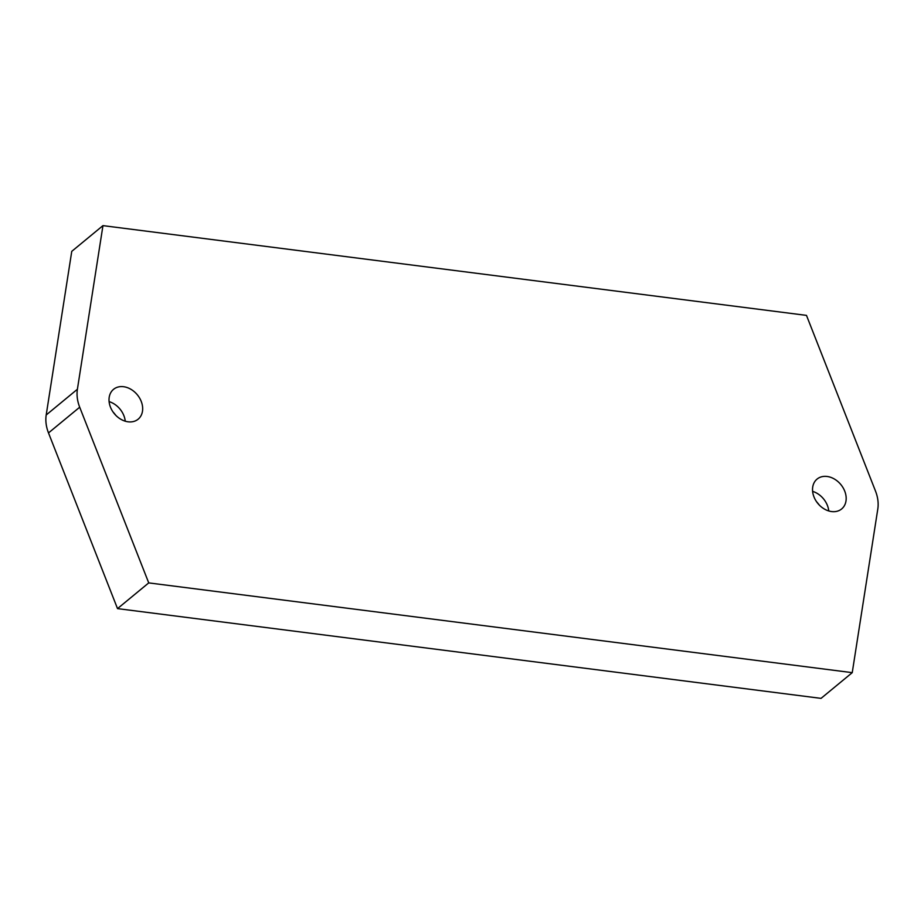 <?xml version="1.0" encoding="UTF-8"?>
<svg xmlns="http://www.w3.org/2000/svg" width="924" height="924" viewBox="0 0 924 924"><rect width="100%" height="100%" fill="white"/><g stroke="black" fill="none" stroke-linecap="round" stroke-linejoin="round"><path stroke-width="1.39" d="M148.729 582.894L79.695 407.207A35.17 27.062 -129.5 0 1 77.397 389.258L102.957 225.629L806.479 315.384L875.502 491.071A35.17 27.062 -129.5 0 1 877.8 509.02L852.24 672.649L148.729 582.894L117.521 608.616L48.498 432.929A35.17 27.062 -129.5 0 1 46.2 414.98L71.76 251.351L102.957 225.629M128.09 421.806A19.346 14.876 -129.5 0 1 110.892 408.165A19.346 14.876 -129.5 0 1 113.537 389.339A19.346 14.876 -129.5 0 1 123.597 386.717A19.346 14.876 -129.5 0 1 140.794 400.369A19.346 14.876 -129.5 0 1 138.15 419.184A19.346 14.876 -129.5 0 1 128.09 421.806M831.6 511.561A19.346 14.876 -129.5 0 1 814.402 497.909A19.346 14.876 -129.5 0 1 817.059 479.094A19.346 14.876 -129.5 0 1 827.107 476.472A19.346 14.876 -129.5 0 1 844.305 490.124A19.346 14.876 -129.5 0 1 841.66 508.939A19.346 14.876 -129.5 0 1 831.6 511.561M852.24 672.649L821.043 698.371L117.521 608.616M113.04 411.977A33.403 25.699 -129.5 0 1 115.835 415.361M816.55 501.72A33.403 25.699 -129.5 0 1 819.345 505.116M109.101 401.617A19.346 14.876 -129.5 0 1 125.248 421.194M812.623 491.372A19.346 14.876 -129.5 0 1 828.759 510.949M79.695 407.207L48.498 432.929M77.397 389.258L46.2 414.98"/></g></svg>
